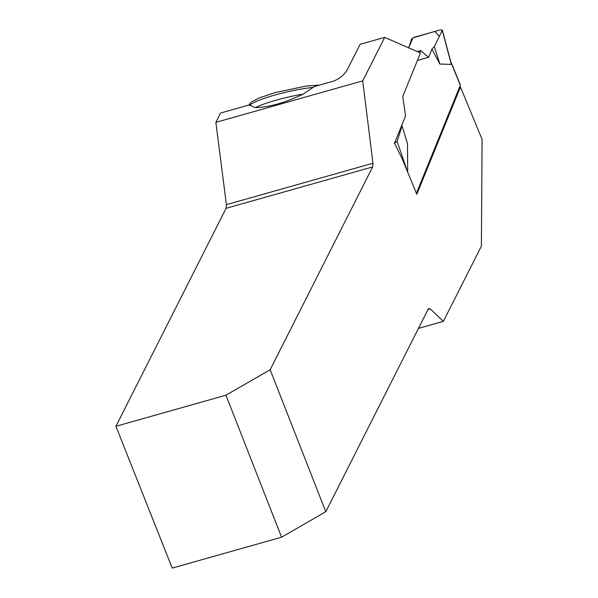 <?xml version="1.0" encoding="UTF-8"?>
<svg xmlns="http://www.w3.org/2000/svg" width="598" height="598" viewBox="0 0 598 598"><rect width="100%" height="100%" fill="white"/><g stroke="black" fill="none" stroke-linecap="round" stroke-linejoin="round"><path stroke-width="0.9" d="M384.693 37.375L362.709 80.872L215.878 122.351L220.587 113.037L249.202 104.949L255.279 107.633C269.167 107.259 285.149 102.744 303.223 94.095L314.488 86.508L333.004 81.283C339.238 79.056 344.014 75.169 347.333 69.6L360.116 44.319L384.693 37.375L420.439 52.99L402.76 96.472L405.564 115.96L394.501 143.154L402.192 158.844L416.806 194.298L460.46 86.979L482.078 139.424L481.405 246.092L443.365 321.365L430.201 308.867L428.407 308.68L325.79 511.731L270.147 369.736L225.932 395.211L115.922 426.292L172.209 568.1L281.583 537.206L325.79 511.731M427.996 309.495L430.201 308.867M418.436 328.407L443.365 321.365M362.709 80.872L372.973 163.239L226.403 204.643L215.878 122.351M115.922 426.292L226.074 208.328L372.644 166.924L372.973 163.239M226.403 204.643L226.074 208.328M372.644 166.924L270.147 369.736M459.533 87.241L460.46 86.979M225.932 395.211L281.583 537.206M255.279 107.633A40.178 5.905 -13.1 0 1 303.223 94.095M416.395 193.304L460.34 85.26A2.676 0.919 -22.4 0 0 460.363 84.931L450.698 61.497M450.466 61.16L451.049 62.812M450.967 62.513L451.326 64.382L439.889 64.068L431.95 49.066L434.335 46.629L442.266 30.386L451.326 64.382M419.751 52.691L420.611 50.561L428.617 57.281L431.95 49.066M407.701 171.626L407.5 143.699L402.065 125.976L397.124 141.375L407.395 171.469M451.034 62.768L442.326 30.05L440.292 29.9L414.481 37.188L411.544 39.064L408.726 47.87L412.837 37.883L434.739 31.47L439.403 36.261L434.335 46.629L439.889 64.068M417.135 51.548L420.611 50.561M394.194 143.251L397.124 141.375M401.751 125.333L402.065 125.976M417.411 60.443L428.617 57.281L431.95 49.066L434.335 46.629M249.53 105.442A40.178 5.905 -13.1 0 1 274.886 95.052A40.178 5.905 -13.1 0 1 313.472 87.383M460.34 85.26L451.019 62.648M249 105.009L251.459 101.944L259.696 97.751L275.035 92.653L306.236 86.03L319.609 85.066"/></g></svg>
